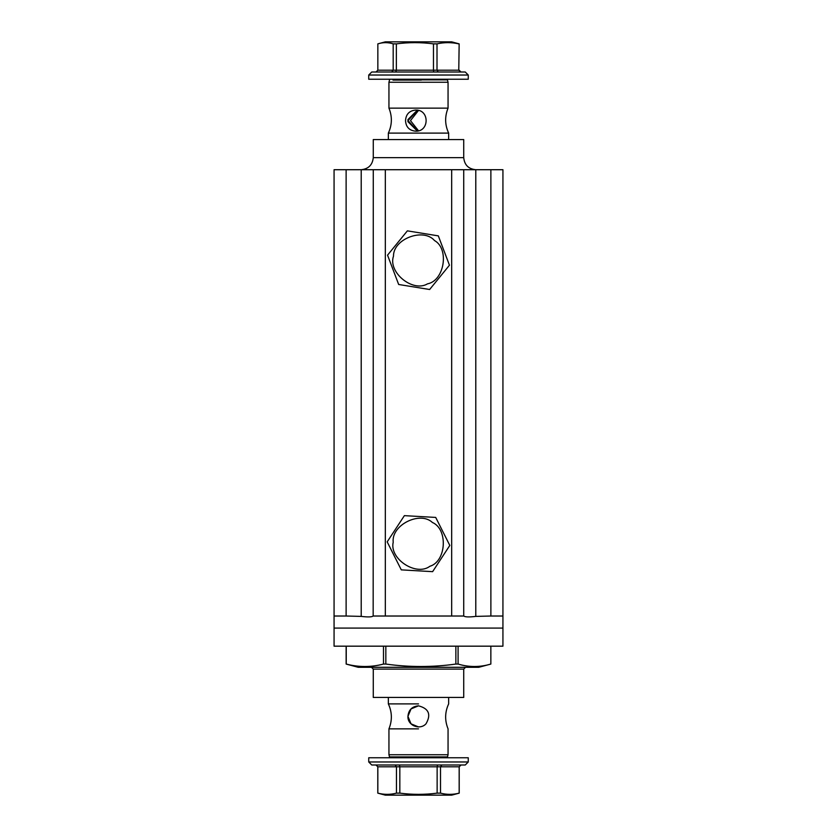<?xml version="1.0" encoding="UTF-8"?>
<svg xmlns="http://www.w3.org/2000/svg" width="837" height="837" viewBox="0 0 837 837"><rect width="100%" height="100%" fill="white"/><g stroke="black" fill="none" stroke-linecap="round" stroke-linejoin="round"><path stroke-width="1.26" d="M373.271 616.022L385.323 616.022L385.323 169.712L373.271 169.712L373.166 616.022C371.89 617.078 367.903 617.204 361.207 616.398L346.12 616.022L346.12 169.712L361.207 169.712L361.207 616.398M373.271 169.712L361.207 169.712C368.479 168.948 372.496 164.92 373.271 157.649L373.271 139.559L463.729 139.559L463.729 157.649L373.271 157.649M346.12 169.712L334.068 169.712L334.068 616.022L346.12 616.022M502.932 169.712L490.88 169.712L490.88 616.022L502.932 616.022L502.932 169.712M490.88 616.022L475.793 616.398L475.793 169.712L490.88 169.712M463.729 157.649C464.451 164.973 468.479 168.99 475.793 169.712L385.323 169.712M451.677 169.712L451.677 616.022L463.729 616.022L463.729 169.712M334.068 616.022L334.068 646.174L502.932 646.174L502.932 616.022M463.729 616.022L463.834 616.022C465.069 617.078 469.055 617.204 475.793 616.398M385.323 616.022L451.677 616.022M463.729 669.098L463.729 697.441L373.271 697.441L373.271 669.098L463.729 669.098L465.539 667.288M490.859 646.174L490.859 664.055L478.816 667.288L358.184 667.288L346.141 664.055L346.141 646.174M383.492 646.174L383.492 664.055C371.073 667.319 358.654 667.319 346.236 664.055L346.236 646.174M455.862 646.174L455.862 664.055C432.52 667.319 409.178 667.319 385.836 664.055L385.836 646.174M490.859 664.055C479.936 667.319 469.013 667.319 458.09 664.055L458.09 646.174M458.09 664.055L455.862 664.055M385.836 664.055L383.492 664.055M368.991 75.027L468.26 75.027L465.246 72.003L371.754 72.003L368.74 75.027L368.74 79.243L468.26 79.243L468.26 75.027M417.454 110.065L407.943 119.565L407.943 121.668L417.454 131.168M405.516 120.622C405.987 114.198 409.356 110.683 415.644 110.065C429.695 109.48 429.538 131.859 415.591 131.168C409.293 130.541 405.935 127.025 405.516 120.622M417.569 130.99L407.996 120.622L417.59 110.243M418.5 110.453L410.475 120.622L418.5 130.771M391.726 72.003L393.191 70.193L377.843 70.193L377.843 43.869L385.323 41.85L451.677 41.85L459.157 43.869L458.77 70.193L437.008 70.193L437.008 43.869C444.259 42.237 451.52 42.237 458.77 43.869M395.734 72.003L396.351 70.193L396.351 43.869L393.191 43.869L393.191 70.193L433.461 70.193L433.723 72.003M438.222 72.003L437.008 70.193L433.461 70.193L433.461 43.869C421.095 42.237 408.718 42.237 396.351 43.869M460.496 72.003L458.77 70.193L459.157 43.869M460.988 72.003L459.157 70.193M376.012 72.003L377.843 70.193M377.843 43.869C382.959 42.237 388.075 42.237 393.191 43.869M437.008 43.869L433.461 43.869M448.653 139.559L448.653 133.104L388.494 133.104M448.653 133.104C444.855 124.87 444.656 116.542 448.057 108.14L448.057 82.256L389.09 82.256M448.057 108.14L389.09 108.14M468.26 761.973L368.74 761.973L371.754 764.997L465.246 764.997L468.26 761.973L468.26 757.757L368.74 757.757L368.74 761.973M407.943 716.378L411.04 708.918L418.5 705.832C412.055 706.459 408.529 709.975 407.954 716.378C408.55 722.802 412.066 726.317 418.51 726.934L411.04 723.838L407.943 716.378C408.508 709.975 412.024 706.459 418.49 705.832L411.03 708.918L407.943 716.388C407.357 725.553 420.08 730.513 426.043 723.754C431.327 714.474 428.806 708.5 418.49 705.832M460.946 764.997L459.168 766.807L459.168 793.131C452.943 794.763 446.717 794.763 440.503 793.131L440.503 766.807L459.168 766.807M441.852 764.997L440.503 766.807L437.134 766.807L437.134 793.131C424.704 794.763 412.264 794.763 399.835 793.131L399.835 766.807L437.134 766.807L437.563 764.997M399.395 764.997L399.835 766.807L396.466 766.807L396.466 793.131L399.835 793.131M395.116 764.997L396.466 766.807L377.832 766.807L376.054 764.997M396.466 793.131C390.262 794.763 384.047 794.763 377.832 793.131L377.832 766.807M375.98 764.997L377.79 766.807L377.79 793.131L385.323 795.15L451.677 795.15L459.21 793.131L459.21 766.807L461.02 764.997M437.134 793.131L440.503 793.131M388.347 697.441L388.347 703.896L418.51 703.896M388.347 703.896C392.145 712.13 392.344 720.458 388.943 728.86L388.943 754.744L448.057 754.744L447.471 756.92L389.529 756.92L388.943 757.757M388.943 728.86L418.51 728.86M387.541 255.159L407.368 230.855L387.541 255.159L398.674 284.486L387.541 255.159M407.368 230.855L438.326 235.877L407.368 230.855M438.326 235.877L449.459 265.203L438.326 235.877M449.459 265.203L429.632 289.497L449.459 265.203M429.632 289.497L398.674 284.486L429.632 289.497M393.495 256.122C393.202 238.953 423.334 227.507 434.518 240.554C449.532 248.882 444.374 280.709 427.487 283.858C412.767 292.709 387.793 272.328 393.495 256.122M387.186 541.863L404.386 515.644L387.186 541.863L401.3 569.871L387.186 541.863M404.386 515.644L435.7 517.423L404.386 515.644M435.7 517.423L449.814 545.431L435.7 517.423M449.814 545.431L432.614 571.661L449.814 545.431M432.614 571.661L401.3 569.871L432.614 571.661M393.212 542.209C391.13 525.155 419.923 510.654 432.394 522.466C448.193 529.193 446.362 561.376 429.894 566.272C416.167 576.588 389.215 558.917 393.212 542.209M334.068 628.085L502.932 628.085M421.377 79.85L392.982 79.85L447.45 79.85L448.057 79.243M421.377 79.933L392.971 80.08L421.377 80.08M447.471 756.92L389.55 757.15M447.45 757.066L389.55 757.066M373.271 669.098L371.461 667.288M388.347 139.559L388.347 133.104C392.145 124.87 392.344 116.542 388.943 108.14L388.943 82.256L389.55 79.933L388.943 79.243M448.057 82.256L447.471 80.08M448.653 697.441L448.653 703.896C444.855 712.13 444.656 720.458 448.057 728.86L448.057 754.744M447.45 757.15L448.057 757.757M388.943 754.744L389.529 756.92"/></g></svg>
